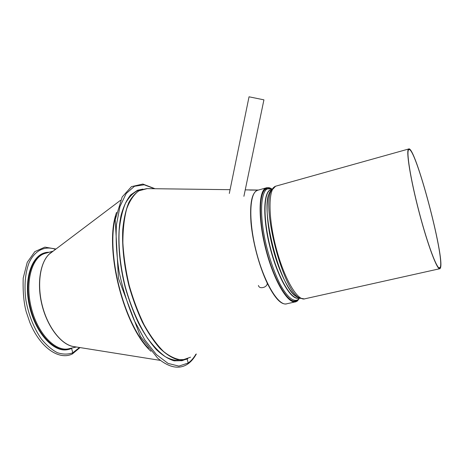 <?xml version="1.0" encoding="UTF-8"?>
<svg xmlns="http://www.w3.org/2000/svg" width="464" height="464" viewBox="0 0 464 464"><rect width="100%" height="100%" fill="white"/><g stroke="black" fill="none" stroke-linecap="round" stroke-linejoin="round"><path stroke-width="0.7" d="M258.129 190.118L249.806 190.066M252.288 189.967L258.262 190.072M267.032 282.75L267.032 282.75C259.173 266.185 252.677 241.889 250.983 222.639C249.632 202.6 252.022 191.76 258.152 190.112M267.229 283.458C267.235 284.983 266.208 286.23 264.155 287.204C260.965 288.237 259.051 287.663 258.407 285.476M294.965 301.293L297.221 300.365L296.612 300.498L297.221 300.365L297.389 300.985L296.003 301.733C288.393 304.871 274.224 281.7 266.058 250.328C257.804 218.996 258.419 190.391 266.197 187.879C267.96 187.207 269.938 187.636 272.124 189.173M295.864 301.095C288.335 304.198 274.323 281.271 266.255 250.258C258.094 219.281 258.697 190.982 266.388 188.5L270.013 188.57M297.227 300.365L297.389 300.985L299.703 297.987M55.523 249.377C45.066 245.52 34.939 250.142 29.093 262.734C25.16 272.826 24 286.224 25.961 300.573C28.745 315.375 33.884 328.181 41.371 338.998C46.493 345.239 51.823 349.804 57.374 352.686C62.866 354.502 67.999 354.548 72.778 352.808L72.285 353.991L72.778 352.808L71.555 348.104L72.483 347.896M154.518 188.715L144.159 184.788L134.49 186.261L126.196 193.5L119.979 206.474L116.47 224.657C115.611 239.041 116.487 254.695 119.103 271.608C122.711 288.666 127.699 304.831 134.073 320.102L144.768 339.874L156.409 354.589L168.049 363.416L178.872 366.119L188.204 362.999L187.833 363.973L188.204 362.999L187.125 358.991L188.21 362.999C191.145 360.934 193.697 358.017 195.872 354.241M79.489 347.495L72.784 352.808L71.572 348.354C57.698 355.488 36.76 335.837 30.125 306.704C23.258 277.629 33.466 251.575 49.068 252.283M142.123 189.277L137.535 190.252L130.726 194.863C126.701 199.775 123.494 206.555 121.098 215.192C117.102 233.844 118.413 260.379 125.06 286.781C128.783 299.825 133.29 311.994 138.579 323.28C144.188 333.755 150.081 342.496 156.258 349.496C162.441 355.343 168.415 359.124 174.18 360.847L182.143 360.65L184.544 359.762M137.727 190.182L137.837 190.594M147.117 338.018L147.221 337.717M139.838 325.74L139.948 325.438M272.055 189.283L271.655 189.132C261.458 183.628 257.903 210.25 266.203 245.079C269.909 259.881 274.439 272.733 279.804 283.649C286.81 296.885 293.602 302.493 298.004 299.587L299.535 297.917M440.359 268.146L440.185 267.479L438.805 267.786L440.185 267.479C445.162 258.268 414.967 144.739 408.79 149.681C406.029 150.777 410.53 179.237 419.12 211.967C427.675 244.719 437.268 270.1 439.768 268.012L440.185 267.479L440.359 268.146C445.37 258.755 414.857 144.037 408.604 149.014C405.814 150.121 410.362 178.895 419.05 212.007C427.704 245.143 437.407 270.802 439.936 268.691L440.359 268.146M243.902 196.301L263.923 99.841L249.035 96.802L229.315 193.447M190.53 357.199L182.607 359.96C176.668 359.658 170.352 356.868 163.659 351.59C156.902 344.874 150.394 335.965 144.136 324.875C138.226 312.736 133.226 299.5 129.137 285.157C125.744 270.599 123.656 256.464 122.873 242.747C122.885 229.721 124.149 218.416 126.684 208.829C129.845 200.5 133.881 194.503 138.777 190.832L147.204 188.622M287.036 303.729C281.48 305.434 274.821 298.462 267.061 282.814M295.098 301.936L287.007 303.734C279.108 306.93 264.689 283.927 256.569 252.706C248.35 221.514 249.267 192.954 257.329 190.362L258.262 190.101M187.862 358.684L185.507 359.53L177.637 359.716C171.941 357.988 166.031 354.2 159.906 348.365C153.787 341.371 147.946 332.647 142.384 322.196C137.129 310.938 132.652 298.804 128.94 285.795C124.033 265.599 121.968 246.836 122.751 229.506C123.807 218.88 125.825 209.896 128.806 202.548C132.252 196.295 136.329 191.992 141.033 189.643L142.813 189.097M182.079 360.238C176.941 361.096 171.396 359.936 165.433 356.758C159.343 352.379 153.277 346.04 147.245 337.746C138.191 323.652 130.865 306.64 125.263 286.711C120.373 266.556 118.337 247.822 119.167 230.509C120.257 219.89 122.31 210.911 125.332 203.563C128.818 197.31 132.936 193.001 137.68 190.64L146.833 188.622L230.086 189.683M53.192 251.134L44.724 253.495C31.482 257.508 24.708 283.005 31.575 308.891C38.274 334.828 56.393 352.663 69.606 348.539L76.444 347.008M52.165 251.906C41.273 257.99 36.227 280.592 41.714 303.868C47.108 327.161 61.822 345.692 74.455 346.689M52.078 251.975L49.364 254.028C40.049 262.375 36.749 284.548 42.439 306.17C48.076 327.816 61.619 344.781 73.585 346.55L160.387 360.406M116.568 212.39C103.669 246.906 123.244 326.476 150.957 351.289M115.832 215.975C105.543 250.751 123.128 322.196 148.613 348.441M71.549 348.238L71.995 348.006M48.587 252.416C33.565 251.807 23.339 275.854 29 303.978C34.452 332.131 53.882 353.481 68.202 349.473M267.218 188.546L266.475 188.767C258.813 191.243 258.216 219.402 266.336 250.229C274.363 281.085 288.306 303.908 295.806 300.817L297.54 299.953M271.701 189.561C263.5 189.376 262.119 216.311 270.042 247.44C277.866 278.603 291.984 301.89 299.147 297.83M271.927 189.498L270.645 189.851C263.366 192.212 262.926 219.356 270.744 249.052C278.481 278.771 291.804 300.834 298.92 297.882L299.268 297.801M271.765 189.782C265.576 193.772 265.408 218.498 272.252 245.937C279.032 273.389 291.021 296.102 298.601 297.511M272.583 189.283L269.787 192.38C259.138 207.652 281.085 291.496 297.14 296.873L300.887 298.526M273.447 187.589L271.62 190.06C260.71 205.68 283.469 292.627 299.901 298.074L304.326 298.932M276.44 185.983L275.587 186.221C268.221 188.61 267.931 216.821 276.086 247.788C284.154 278.789 297.847 301.791 305.045 298.758L439.605 268.766M258.46 190.043L245.236 189.875M266.197 187.879L258.239 190.107M72.285 353.991C58.853 360.621 39.974 347.379 29.876 322.55L26.199 311.738C23.786 302.783 22.782 291.578 23.2 278.127L27.237 262.346L34.823 251.633L44.904 247.121L55.964 249.04M80.034 347.582L72.384 353.945M52.067 251.981L120.507 200.309M187.833 363.973C179.226 369.704 169.163 367.755 157.644 358.138L140.447 336.493L118.448 278.359L115.234 219.588L122.189 196.951L131.463 186.638L142.848 184.051L155.034 188.726M196.318 353.991C194.01 358.254 191.226 361.549 187.972 363.875M181.592 360.766L182.143 360.65M271.121 190.397L271.423 190.31M293.753 301.275L294.913 301.014M265.338 189.086L270.738 188.773M271.753 189.817L269.787 192.38L275.587 186.221L408.604 149.014M439.443 268.088L439.768 268.012"/></g></svg>
